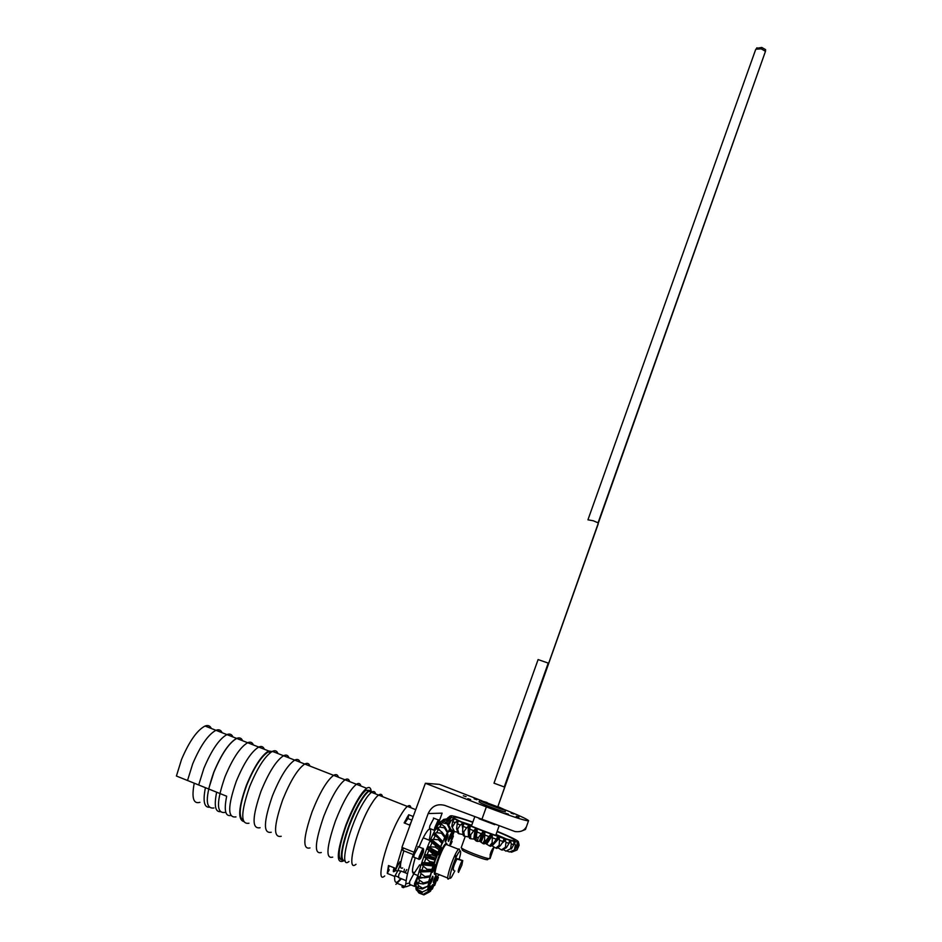 <?xml version="1.0" encoding="UTF-8"?>
<svg xmlns="http://www.w3.org/2000/svg" width="942" height="942" viewBox="0 0 942 942"><rect width="100%" height="100%" fill="white"/><g stroke="black" fill="none" stroke-linecap="round" stroke-linejoin="round"><path stroke-width="1.41" d="M476.876 799.723L474.144 798.828L476.876 799.723M513.802 813.994L511.106 813.123L513.802 813.994M470.635 799.558L467.809 798.651L470.635 799.558M508.503 814.218L505.724 813.323L508.503 814.218M406.155 880.664L398.49 877.567L398.878 874.4L400.998 871.056M466.102 796.661L463.323 795.766L466.102 796.661M488.274 806.882L485.46 805.963L488.274 806.882M518.983 817.126L516.263 816.243L518.983 817.126M419.096 846.988C422.864 837.874 426.019 832.069 428.575 829.584C431.071 827.853 431.295 831.209 429.234 839.663M521.326 831.162L525.471 829.478L526.095 827.206C524.023 830.773 520.337 832.222 515.015 831.551L444.989 805.469C437.335 803.361 431.73 806.058 428.174 813.547L414.08 852.251C409.158 866.004 406.402 876.555 405.802 883.902C404.86 887.576 403.529 888.53 401.834 886.763L405.849 886.834L411.053 884.974M419.685 864.827L414.515 872.704C411.56 874.529 411.795 869.537 415.257 857.726M439.196 821.236L442.128 813.158L428.174 813.547M406.756 869.584L405.084 872.704M401.41 878.745L395.887 884.361M481.998 800.83L439.408 784.368L425.384 783.273L486.355 806.894C509.233 815.595 523.21 820.258 528.309 820.871L528.58 820.612C527.12 819.14 519.36 815.56 505.301 809.896M413.244 854.582L402.952 850.473L403.105 847.871M402.658 867.935C399.42 869.654 399.832 863.955 403.882 850.838M425.384 783.273L401.916 847.4L414.08 852.251M497.729 807L486.943 802.996M497.776 806.87L487.002 802.831M500.52 808.201L501.686 808.813M483.517 801.936L484.789 802.243M479.101 801.901L481.268 803.208C487.803 806.317 506.278 812.934 505.089 811.745L505.618 810.238M487.12 802.513L479.643 800.406L481.845 801.63C488.368 804.727 506.843 811.345 505.642 810.167L497.882 806.576M497.812 806.788L501.909 808.754L484.942 802.678L483.364 801.795L487.038 802.737M494.738 824.686L479.054 818.739M434.662 864.78L434.91 864.497C435.463 865.462 434.674 867.994 432.566 872.115L432.319 872.398C431.766 871.432 432.555 868.889 434.662 864.78M440.962 847.235L441.186 846.976C441.727 847.953 440.95 850.485 438.854 854.571L438.631 854.841C438.077 853.852 438.854 851.321 440.962 847.235M435.875 875.471L436.111 875.177C436.641 876.119 435.863 878.615 433.803 882.654L433.555 882.96C433.037 882.006 433.815 879.51 435.875 875.471M432.578 876.496L432.825 876.201C433.367 877.143 432.59 879.663 430.494 883.761L430.235 884.067C429.705 883.113 430.482 880.582 432.578 876.496M447.627 834.482L447.839 834.247C448.368 835.236 447.603 837.744 445.542 841.771L445.319 842.018C444.789 841.018 445.554 838.51 447.627 834.482M450.735 833.953L450.947 833.705C451.453 834.694 450.7 837.179 448.663 841.147L448.451 841.406C447.933 840.405 448.698 837.921 450.735 833.953M446.861 843.691L446.638 844.479M453.75 869.913L453.408 870.349C452.702 868.901 453.856 865.133 456.905 859.045L462.345 860.682L461.25 862.436C458.589 868.583 457.671 871.892 458.53 872.386L461.863 865.097L462.746 860.588L461.25 862.436C458.589 868.583 457.671 871.892 458.53 872.386L461.863 865.097L462.746 860.588L461.25 862.436C458.589 868.583 457.671 871.892 458.53 872.386L461.863 865.097L462.746 860.588L461.25 862.436C458.589 868.583 457.671 871.892 458.53 872.386L461.863 865.097L462.746 860.588L461.25 862.436C458.589 868.583 457.671 871.892 458.53 872.386L461.863 865.097L462.746 860.588L457.223 858.645L462.345 860.682M432.001 851.521L431.601 852.545M455.869 858.103L454.962 855.159M447.756 878.038L436.464 873.517C431.872 878.38 440.055 851.815 445.166 845.292L446.661 843.926L447.238 844.833M435.663 873.917C430.965 878.745 439.467 851.25 444.754 844.527L446.308 843.102L446.932 844.703M422.923 894.511L428.163 891.791L428.999 888.789L428.033 891.579L422.923 894.511L418.884 892.992L416.882 890.108L418.166 891.309L416.635 886.716L418.107 888.047L418.378 885.586L417.165 882.301L418.743 883.302L419.378 880.122L418.06 877.814L418.613 876.46L420.038 877.308L421.015 873.54L419.708 871.326L420.497 869.749L421.934 870.326L423.205 866.145L422.028 864.744L422.369 862.637L424.347 862.672L425.866 858.28L424.63 857.067L425.054 854.947L427.162 854.712L428.845 850.32L427.433 848.754L428.528 846.905L430.258 846.823L432.025 842.619L430.529 841.371L431.66 839.616L433.473 839.369L435.251 835.566L433.626 834.906L434.238 833.434L436.664 832.693L438.36 829.455L436.617 829.019L437.206 827.865L439.69 827.1L441.233 824.556L439.372 824.368L439.89 823.543L442.399 822.813L447.097 823.826L449.617 828.995L446.814 834.683M448.675 831.762L449.923 828.842M459.131 859.398C460.756 853.793 461.085 850.991 460.108 850.979L458.872 852.227C453.938 858.892 446.426 884.597 451.654 876.896L454.845 870.914M459.696 850.143L459.06 848.883L457.694 850.249C452.713 856.855 444.494 883.455 448.945 878.521M443.859 819.316L440.067 822.319C429.623 834.753 411.03 889.884 417.094 890.461M446.861 822.837L443.729 821.071L442.399 822.813M428.987 888.777L430.153 886.081L429.317 889.307L431.189 885.951L430.612 888.706L432.59 884.656L432.331 886.799L433.308 885.398L438.395 875.059M449.605 845.763L452.101 837.038L451.065 838.604L452.466 834.93L452.702 833.128L451.571 834.694L452.808 830.455M452.737 830.432L451.559 832.881L452.29 830.267M451.76 830.079L451.077 831.598L451.418 829.949M450.888 829.69L450.146 831.503L449.993 829.349L448.804 831.562M439.69 827.1L444.471 827.865L447.297 832.598L444.624 838.686M436.664 832.693L441.515 833.246L444.683 837.403L442.316 843.42M433.473 839.369L438.36 839.746L441.892 843.184L440.102 848.412L430.529 841.371M439.678 848.236L435.722 845.716L435.145 847.093L439.054 849.708L439.561 848.495M439.054 849.708L436.947 854.712M427.162 854.712L432.025 854.936L436.299 856.667L434.18 862.472L429.646 861.483L429.152 862.919L433.744 863.743L434.18 862.472M433.744 863.743L431.895 869.395L427.067 869.301L426.644 870.655L431.53 870.608L431.895 869.395M432.248 869.831L430.023 875.848L424.96 876.566L424.642 877.791L429.74 876.931L430.023 875.848M430.765 875.094L428.657 881.524L423.429 882.96L423.217 883.996L428.469 882.442L428.657 881.524M429.646 879.804L427.856 886.163L422.534 888.188L422.44 888.989L427.856 886.163M428.951 883.773L427.644 889.566L422.31 892.015L427.644 889.566M428.728 886.811L429.705 885.268L428.999 888.789M431.836 888.153L430.47 891.25L431.412 887.917M430.341 889.378L428.987 892.145L423.888 894.9L429.222 892.098L429.893 889.177M427.668 890.037L428.728 886.74M427.774 886.869L428.999 883.443M428.469 882.442L429.811 879.039M429.74 876.931L431.142 873.717M431.53 870.608L432.908 867.712M434.05 864.214L435.051 861.306M436.358 857.715L437.465 854.806L436.782 855.395L432.578 853.499L432.025 854.936M438.878 851.285L440.044 848.507M441.48 845.221L442.399 842.077L438.937 838.51L438.36 839.746M444.059 839.793L445.166 836.461L442.057 832.186L441.515 833.246M446.496 835.236L447.733 831.857L444.965 827.029L444.471 827.865M453.279 830.632L453.29 831.668L453.62 830.82M453.962 831.35L452.702 833.128M453.161 833.387L452.949 835.024L454.126 831.739M452.831 835.001L453.373 836.155L452.101 837.038M452.549 837.32L452.101 839.393L453.373 836.155M451.242 840.099L452.113 841.512L451.006 841.865M451.442 842.16L450.794 844.574L452.113 841.512M438.348 877.426L437.265 880.676L437.936 877.132M435.934 882.03L434.709 885.374L435.522 881.747M433.732 885.657L432.413 888.954L433.308 885.398M430.47 891.25L429.317 891.874M436.299 856.667L436.782 855.395M441.892 843.184L442.399 842.077M444.683 837.403L445.166 836.461M447.297 832.598L447.733 831.857M449.617 828.995L447.521 823.261L447.097 823.826M439.832 874.859L438.336 875.342M443.729 821.071L442.187 820.647L445.754 819.14L443.682 819.41L447.297 818.857M444.965 827.029L440.42 823.273M442.057 832.186L438.36 829.455M438.937 838.51L435.251 835.566M430.258 846.823L435.145 847.093M435.722 845.716L432.025 842.619M432.578 853.499L428.845 850.32M424.347 862.672L429.152 862.919M429.646 861.483L425.866 858.28M421.934 870.326L426.644 870.655M427.067 869.301L423.205 866.145M420.038 877.308L424.642 877.791M424.96 876.566L421.015 873.54M418.743 883.302L423.217 883.996M423.429 882.96L419.378 880.122M418.107 888.047L422.44 888.989M422.534 888.188L418.378 885.586M418.166 891.309L422.346 892.545M422.31 892.015L418.048 889.695M422.77 894.276L418.401 892.262M423.888 894.9L419.414 893.204M439.985 830.526L437.747 827.535M443.046 841.865L434.78 833.069M440.703 846.882L431.66 839.616M438.336 852.451L428.528 846.905M436.064 858.315L425.537 854.606M427.562 849.319L437.594 854.3L427.491 849.26M424.63 857.067L435.381 860.199M422.028 864.744L433.391 866.051M419.861 871.986L431.742 871.562M418.224 878.45L422.864 877.708M417.212 883.855L419.049 883.372M416.859 887.941L417.718 887.658M432.413 888.954L431.342 889.483M446.473 818.798L447.214 819.069M444.695 820.011L447.097 820.717M446.979 819.705L445.754 819.14M438.466 829.513L437.206 827.865M442.881 842.395L434.238 833.434M440.55 847.388L431.142 840.005M438.218 852.899L428.021 847.294M435.993 858.692L425.054 854.947M427.433 848.754L437.783 854.005M433.968 864.485L422.369 862.637M424.512 856.443L435.581 859.822M420.992 869.984L420.097 869.972M421.898 864.085L433.614 865.592M419.708 871.326L431.954 871.044M418.06 877.814L420.685 877.426M417.012 883.255L418.272 882.948M416.611 887.411L417.271 887.199M434.709 885.374L433.685 885.81M437.265 880.676L435.675 881.182M443.046 821.106L442.693 820.447M439.89 823.543L440.503 824.497M455.198 854.677L456.116 858.209M455.245 854.582L456.163 858.221M490.641 852.875L491.559 850.602M492.301 849.225L490.252 854.241M447.685 817.892L449.428 816.667L448.015 818.739L450.971 817.915L449.464 819.74L451.053 820.647L452.713 819.363L453.891 819.54L452.655 821.495L455.033 822.66L456.682 821.353L458.165 821.624L457.235 823.708L460.297 825.098L461.886 823.732L463.629 824.073L463.017 826.287L466.631 827.83L468.115 826.405L470.034 826.782L469.74 829.113L473.755 830.75L475.086 829.254L477.099 829.631L476.063 840.9L474.215 839.087L470.623 838.733L470.753 834.742L469.446 834.212L469.469 838.262L470.623 838.733M488.827 858.668L487.744 859.304C488.345 860.517 483.587 859.234 473.496 855.442C465.513 852.239 461.745 850.32 462.192 849.696L461.604 848.118M494.008 847.235L490.052 858.562C489.051 859.104 483.67 857.526 473.92 853.841C466.255 850.779 462.016 848.73 461.203 847.682L461.25 847.529M497.093 831.562C508.068 836.143 514.073 839.098 515.086 840.441L514.98 840.7C513.472 842.996 452.902 819.929 453.514 817.315L453.761 817.008C455.775 816.879 462.11 818.645 472.778 822.319M489.84 858.08L490.758 852.51L493.843 847.011M490.087 854.959L492.513 848.883M497.176 831.327C511.8 837.379 518.889 840.959 518.418 842.054C514.414 842.124 501.733 838.121 480.385 830.032C464.053 823.614 454.091 819.116 450.523 816.537C448.969 814.547 456.411 816.396 472.86 822.072M481.315 833.705L483.058 831.939L484.836 833.034L484.565 840.111L482.869 843.502L479.761 841.253L477.288 841.383L478.265 837.721L481.315 833.705L477.099 832.069M484.753 835.012L488.98 836.578L490.464 834.694L492.242 835.754L492.348 837.791L496.387 839.228L497.564 837.214L499.26 838.215L499.519 840.299L503.181 841.512L503.723 839.51L505.195 839.758L505.936 842.395L509.045 843.349L509.375 841.194L510.529 841.383L511.306 843.997L510.576 848.766L505.96 851.156L503.299 849.496M505.936 842.395L505.418 847.282L501.38 849.837L497.8 847.706M499.519 840.299L499.166 845.28L495.822 848.071L491.477 845.492M492.348 837.791L492.113 842.854L489.557 845.928L485.13 843.267M485.071 843.267L484.094 843.95L485.942 840.617L484.565 840.111M469.457 837.144L464.418 836.155L463.758 831.845L462.581 831.339L463.382 835.695L464.418 836.155M463.17 834.541L458.954 833.741L457.6 829.137L456.611 828.677L458.071 833.329L458.954 833.741M457.706 832.175L454.48 831.609L451.795 826.369L454.48 831.609M462.581 822.342L471.707 825.322M496.034 834.565L504.877 838.427M505.642 838.663L496.057 834.494M471.73 825.239L461.851 822.013M450.464 829.054L449.77 828.783M453.585 830.738L451.171 829.855L448.333 824.509L451.171 829.855M476.063 840.9L477.288 841.383M482.869 843.502L484.094 843.95M489.557 845.928L490.723 846.34L493.431 843.314L492.113 842.854M495.822 848.071L496.881 848.424L500.367 845.669L499.166 845.28M501.38 849.837L502.274 850.108L506.443 847.588L505.418 847.282M505.96 851.156L510.576 848.766M509.387 851.945L514.944 849.778L509.387 851.945L507.161 851.085M511.506 852.204L517.028 849.967L511.506 852.204L510.399 851.803M511.306 843.997L513.731 844.644L513.967 842.313L515.392 845.045L517.028 845.351L517.394 842.984L518.018 845.48L518.818 845.457L518.642 842.902L519.113 845.08M469.74 829.113L469.446 834.212M470.753 834.742L473.755 830.75M463.017 826.287L462.581 831.339M463.758 831.845L466.631 827.83M457.235 823.708L456.611 828.677M457.6 829.137L460.297 825.098M452.655 821.495L451.795 826.369M452.56 826.758L455.033 822.66M449.464 819.74L448.333 824.509M448.851 824.803L451.053 820.647M447.791 818.527L446.532 822.637M446.614 823.367L448.533 819.128M446.649 820.588L447.556 818.174M475.086 829.254L473.779 838.957M468.115 826.405L468.468 836.767M461.886 823.732L462.71 828.654M456.682 821.353L457.282 823.614M452.713 819.363L453.184 820.765M450.158 817.856L450.453 818.657M449.098 816.902L449.358 817.562M519.113 845.292L517.076 849.872M518.018 845.48L516.769 849.978M517.028 849.967L518.818 845.457M515.392 845.045L514.414 849.672M514.944 849.778L517.028 845.351M511.365 848.977L513.731 844.644M506.443 847.588L509.045 843.349M500.367 845.669L503.181 841.512M493.431 843.314L496.387 839.228M485.942 840.617L488.98 836.578M470.023 827.994L470.034 826.782M475.71 829.078L474.215 839.087M463.711 824.662L463.629 824.073M468.739 826.24L468.963 836.932M462.498 823.579L462.958 826.617M457.247 821.188L457.682 822.908M453.22 819.187L453.561 820.27M450.582 817.656L450.806 818.28M449.911 817.079L449.605 816.278L449.911 817.079M516.934 843.773L517.582 843.42M513.767 843.632L514.921 842.949M509.092 843.09L510.858 841.889M502.286 842.984L505.56 840.288M492.195 845.775L499.26 838.215M486.849 843.914L492.242 835.754M481.209 841.842L484.836 833.034M477.099 829.631L475.274 839.51M513.779 843.008L514.662 842.478M509.21 842.313L510.529 841.383M503.193 841.453L505.195 839.758M491.712 845.575L498.871 837.673M486.413 843.726L491.865 835.201M497.564 837.214L496.905 837.991M480.856 841.677L484.494 832.481M490.464 834.694L485.354 843.337M479.761 841.253L483.058 831.939M479.396 841.147L482.469 832.127M478.265 837.721L476.887 837.191M382.511 796.685C381.969 794.212 380.65 793.694 378.543 795.13C376.494 796.614 374.009 799.77 371.089 804.586C356.794 827.429 345.302 873.399 356.005 864.285L355.994 864.332C345.267 873.458 356.771 827.417 371.089 804.55C374.021 799.723 376.506 796.567 378.566 795.083L371.537 792.328C369.452 793.8 366.933 796.944 363.989 801.748C349.541 824.544 338.131 870.561 348.987 861.506M410.959 807.777C410.524 805.41 409.346 804.951 407.415 806.399C409.346 804.951 410.524 805.41 410.959 807.777C410.524 805.41 409.346 804.951 407.415 806.399C409.346 804.951 410.524 805.41 410.959 807.777C410.524 805.41 409.346 804.951 407.415 806.399C405.46 807.93 403.082 811.144 400.256 816.043C386.467 839.251 374.598 885.386 384.713 875.954C374.598 885.386 386.467 839.251 400.256 816.043C386.467 839.251 374.598 885.386 384.713 875.954C374.598 885.386 386.467 839.251 400.256 816.043C386.467 839.251 374.598 885.386 384.713 875.954M408.11 818.633L408.746 814.748L408.11 818.633L408.746 814.748L408.11 818.633L408.746 814.748L404.118 822.908L410.029 825.239M408.746 814.748L413.22 816.514L408.746 814.748L404.118 822.908L408.746 814.748L413.22 816.514L408.746 814.748L406.485 818.492L408.746 814.748L413.22 816.514M382.546 796.697C382.005 794.165 380.686 793.635 378.566 795.083L407.344 806.423M375.599 793.918C375.022 791.433 373.668 790.903 371.537 792.328M402.293 847.553L395.97 868.559L388.481 865.545L387.244 873.399L394.698 876.413L397.571 871.197C400.279 865.345 401.104 862.166 400.044 861.659L395.97 868.559L388.481 865.545L387.244 873.399L394.698 876.413L397.571 871.197C400.279 865.345 401.104 862.166 400.044 861.659L395.97 868.559L402.293 847.553L395.97 868.559L388.481 865.545L387.244 873.399L394.698 876.413L397.571 871.197C400.279 865.345 401.104 862.166 400.044 861.659L395.97 868.559L388.481 865.545L387.244 873.399L394.698 876.413L397.571 871.197C400.279 865.345 401.104 862.166 400.044 861.659L395.97 868.559L402.293 847.553L395.97 868.559L388.481 865.545L387.244 873.399L394.698 876.413C394.345 881.842 395.499 883.502 398.172 881.394L400.786 878.497M404.389 869.172L403.859 872.21M387.244 873.399L389.246 869.819M394.957 868.159C394.227 870.738 394.251 871.727 395.028 871.103C394.251 871.727 394.227 870.738 394.957 868.159C394.168 871.032 394.274 871.915 395.263 870.82C394.274 871.915 394.168 871.032 394.957 868.159C394.168 871.032 394.274 871.915 395.263 870.82L397.842 865.18M393.886 871.691L393.886 871.691C393.097 872.139 393.144 870.844 394.05 867.794C393.144 870.844 393.097 872.139 393.886 871.691C393.097 872.139 393.144 870.844 394.05 867.794C393.144 870.844 393.097 872.139 393.886 871.691C393.097 872.139 393.144 870.844 394.05 867.794M389.128 865.804C388.222 868.854 388.175 870.161 388.975 869.713C388.175 870.161 388.222 868.854 389.128 865.804C388.222 868.854 388.175 870.161 388.975 869.713C388.175 870.161 388.222 868.854 389.128 865.804C388.222 868.854 388.175 870.161 388.975 869.713M395.369 868.324L395.558 869.36L396.794 867.064M409.652 825.098L411.477 821.259M411.901 820.129L407.368 818.339L411.901 820.129L407.368 818.339L411.901 820.129L407.368 818.339L407.921 818.563L404.742 823.155M243.177 820.411C238.255 817.197 239.433 805.492 246.71 785.275C254.105 767.365 261.311 756.238 268.329 751.869L271.897 751.61M243.554 821.483C237.608 819.34 238.561 807.27 246.404 785.263C254.01 766.859 261.417 755.413 268.611 750.939L273.451 751.775M230.731 815.501C225.268 816.526 223.913 810.096 226.669 796.226L208.653 788.984L213.858 772.287C221.535 754.012 229.153 742.732 236.713 738.434C239.515 737.256 241.47 738.022 242.589 740.73M343.265 860.929L342.853 861.223C335.894 863.425 336.906 851.368 345.879 825.039C353.474 805.693 360.386 793.435 366.638 788.277C369.052 786.7 370.524 787.43 371.077 790.456M281.199 836.272C273.239 838.015 273.733 825.863 282.682 799.84C290.419 780.765 297.766 768.837 304.749 764.033C307.316 762.679 309.035 763.35 309.906 766.058M369.641 790.397L366.038 790.173C360.115 795.072 353.556 806.693 346.373 825.015C338.496 847.718 337.106 859.363 342.17 859.964M369.982 791.162L369.664 790.432M372.043 791.633L368.357 791.08L372.043 791.633M407.391 806.387C405.46 807.93 403.082 811.144 400.256 816.043C403.082 811.144 405.46 807.93 407.391 806.387C405.46 807.93 403.082 811.144 400.256 816.043C403.082 811.144 405.46 807.93 407.391 806.387L415.728 809.649M366.038 790.173L372.102 791.657L368.322 791.068C366.226 792.528 363.694 795.672 360.739 800.476C348.187 820.199 336.506 861.035 343.371 860.953C336.506 861.035 348.187 820.199 360.739 800.476C363.694 795.672 366.226 792.528 368.322 791.068L372.585 791.928M394.698 876.413C394.345 881.842 395.499 883.502 398.172 881.394C395.499 883.502 394.345 881.842 394.698 876.413C394.345 881.842 395.499 883.502 398.172 881.394C395.499 883.502 394.345 881.842 394.698 876.413L397.571 871.197C400.279 865.345 401.104 862.166 400.044 861.659L395.97 868.559M395.558 869.36L396.747 867.217L395.558 869.36M235.983 816.891C227.517 818.245 227.623 806.364 236.312 781.236C243.943 762.879 251.42 751.481 258.732 747.065C261.44 745.84 263.301 746.57 264.337 749.255C263.301 746.57 261.44 745.84 258.732 747.065C251.42 751.481 243.943 762.879 236.312 781.236C227.623 806.364 227.517 818.245 235.983 816.891M198.691 784.98L203.884 768.307C211.585 750.079 219.262 738.846 226.928 734.595C229.777 733.441 231.767 734.23 232.933 736.95C231.767 734.23 229.777 733.441 226.928 734.595L258.732 747.065L226.928 734.595C219.262 738.846 211.585 750.079 203.884 768.307L198.691 784.98L216.648 792.198C214.058 805.222 215.188 811.721 220.051 811.71C215.188 811.721 214.058 805.222 216.648 792.198L198.691 784.98M332.691 857.114C325.567 859.234 326.497 847.164 335.47 820.882C343.076 801.583 350.071 789.384 356.441 784.274C358.761 782.814 360.256 783.391 360.927 786.04C360.256 783.391 358.761 782.814 356.441 784.274L294.752 760.112C297.366 758.781 299.12 759.476 300.039 762.196C299.12 759.476 297.366 758.781 294.752 760.112C287.651 764.857 280.233 776.75 272.474 795.766C280.233 776.75 287.651 764.857 294.752 760.112L356.441 784.274C350.071 789.384 343.076 801.583 335.47 820.882C326.497 847.164 325.567 859.234 332.691 857.114M271.249 832.245C263.112 833.906 263.524 821.754 272.474 795.766C263.524 821.754 263.112 833.906 271.249 832.245M259.874 747.512L263.218 748.819L259.874 747.512M396.123 868.536L395.24 869.431L396.123 868.536M395.416 868.347L395.24 869.431L395.416 868.347M224.95 812.428C216.307 813.711 216.33 801.807 225.02 776.738C232.674 758.416 240.222 747.088 247.652 742.72C250.407 741.519 252.326 742.272 253.398 744.969M208.983 807.259C204.061 807.164 202.871 800.641 205.415 787.689L187.529 780.494L192.698 763.844C200.422 745.675 208.182 734.489 215.965 730.309C218.862 729.167 220.899 729.968 222.1 732.711M321.304 852.51C314.004 854.547 314.828 842.454 323.789 816.231C331.431 796.979 338.508 784.839 345.007 779.799C347.386 778.363 348.929 778.963 349.647 781.613M260.086 827.724C251.773 829.313 252.091 817.138 261.028 791.209C268.811 772.228 276.324 760.406 283.542 755.731C286.203 754.424 288.017 755.131 288.982 757.863M248.818 743.179L252.256 744.521M213.952 807.977C205.144 809.178 205.085 797.273 213.763 772.252C221.441 753.977 229.059 742.696 236.619 738.398C239.421 737.221 241.387 737.986 242.506 740.706M199.94 802.301C193.404 804.28 191.497 797.909 194.229 783.191L176.413 776.031L181.559 759.405C189.307 741.283 197.137 730.156 205.05 726.023C207.982 724.916 210.078 725.729 211.314 728.484M309.977 847.918C302.476 849.872 303.206 837.768 312.167 811.592C319.833 792.399 326.992 780.317 333.621 775.348C336.058 773.924 337.66 774.548 338.413 777.221M248.971 823.226C240.481 824.721 240.705 812.534 249.642 786.664C257.449 767.742 265.032 755.979 272.379 751.363C275.099 750.067 276.96 750.798 277.972 753.541M237.82 738.869L241.34 740.247M414.091 886.198L409.699 884.42L409.629 881.606L413.75 873.87M417.812 875.989L414.527 883.584L414.574 886.398M416.176 885.139L415.905 885.562C415.069 886.552 414.951 885.869 415.552 883.514L417.059 879.381M416.317 883.867L416.764 880.935M434.368 830.326L429.999 828.607C429.328 829.054 429.317 828.065 429.952 825.651L433.909 818.221M438.713 821.047L438.277 819.929L434.827 827.571C434.191 829.984 434.203 830.974 434.851 830.526M435.428 829.737L439.007 820.871L438.477 824.568M436.393 827.994L436.888 825.286L438.466 823.167L437.759 825.698L436.864 825.392M418.79 859.139L414.35 857.373C413.668 857.832 413.632 856.855 414.268 854.429L418.413 846.717M423.311 849.613L422.84 848.483L419.237 856.419C418.613 858.845 418.625 859.822 419.308 859.351M423.405 852.086L420.65 858.492C419.779 859.528 419.649 858.821 420.273 856.36L423.594 849.448L423.405 852.086M423.04 851.768L421.109 856.843L422.581 851.592M422.31 854.394L421.38 854.029M504.17 787.182L548.232 663.097L497.6 807.365L504.782 787.147L494.008 783.179M548.232 663.097L538.094 659.565M598.04 522.822L765.481 51.304L497.6 807.365L598.229 523.917L598.04 522.822L593.307 520.773L587.938 519.819M756.591 48.301L761.784 47.465L765.587 49.62L765.481 51.304L761.242 48.866L755.979 49.184L755.531 49.926M409.299 883.007L405.802 883.902M481.751 819.787L486.355 806.894M395.558 870.384L397.571 871.197M345.243 860.953C339.827 861.047 341.134 849.437 349.176 826.134C356.359 807.789 362.894 796.167 368.781 791.245M407.521 873.681L400.668 870.926M397.477 883.443L405.025 886.504M525.471 829.478L528.497 820.835M414.515 872.704L412.49 871.88M479.078 801.983L479.643 800.406M498.989 826.216L495.728 835.413M474.674 817.032L471.4 826.158M430.141 840.57L423.217 837.827M446.661 843.926L446.308 843.102M460.108 850.979L459.06 848.883M445.978 844.326L458.483 849.272M440.656 821.565L443.706 821.106M437.335 854.9L430.694 851.733M447.144 820.576L444.989 819.74M465.242 836.402L461.203 847.682M450.523 816.537L448.015 818.739M518.418 842.054L518.571 842.949M475.533 839.711L477.264 830.82M366.638 788.277L304.749 764.033M236.713 738.434L268.611 750.939M268.329 751.869L270.342 752.658M368.734 791.28L371.489 792.363L368.734 791.28M345.007 779.799L283.542 755.731M215.965 730.309L247.652 742.72M333.621 775.348L272.379 751.363M205.05 726.023L236.619 738.398M413.244 873.67L417.918 875.554M400.385 871.256L398.03 870.302M398.172 876.99L395.063 875.742M433.414 818.021L438.277 819.929M439.007 820.871L438.548 819.787M417.883 846.505L422.84 848.483M402.611 849.884L401.598 849.484M423.594 849.448L423.135 848.33M538.106 659.541L493.997 783.202M755.637 49.62L587.973 519.725M756.968 47.759L755.979 49.184"/></g></svg>
